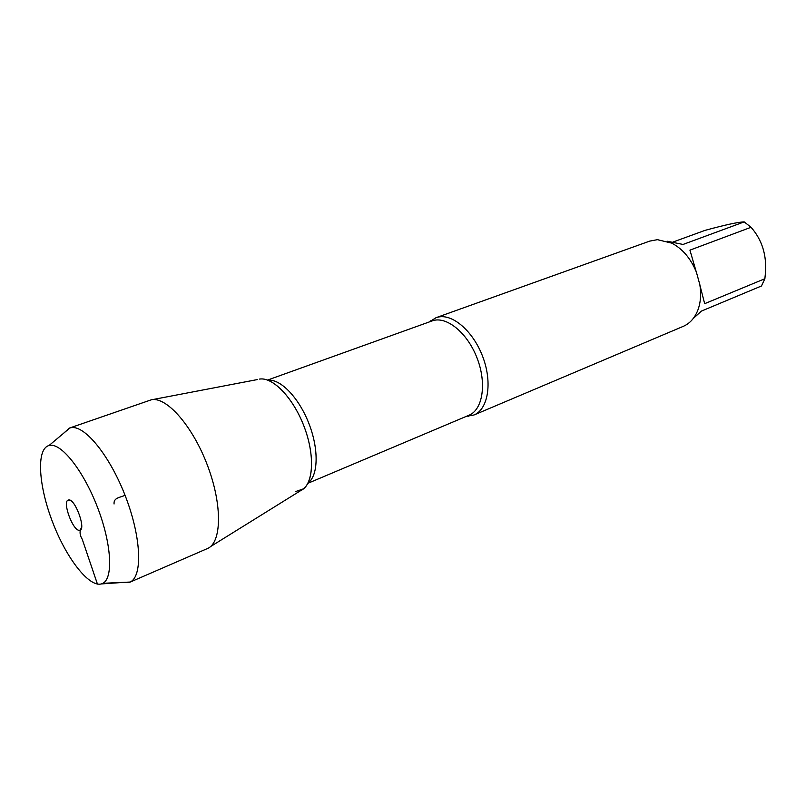 <?xml version="1.0" encoding="UTF-8"?>
<svg xmlns="http://www.w3.org/2000/svg" width="806" height="806" viewBox="0 0 806 806"><rect width="100%" height="100%" fill="white"/><g stroke="black" fill="none" stroke-linecap="round" stroke-linejoin="round"><path stroke-width="1.21" d="M429.447 321.886L435.996 317.705L438.686 316.98C453.536 313.957 474.14 332.455 483.227 358.005C492.486 383.515 487.872 409.418 473.988 414.989L466.342 416.359M473.988 414.989L683.236 326.37C689.906 323.458 694.802 317.987 697.925 309.947C700.676 302.421 701.321 293.989 699.84 284.669L696.404 272.196C690.843 258.605 682.652 248.923 671.841 243.16L657.414 239.664L649.747 241.105L435.996 317.705M672.97 242.052L705.048 230.365C725.279 224.844 738.336 222.023 744.2 221.892L751.041 227.282C762.103 239.866 766.889 255.27 765.398 273.466L764.874 278.725L761.468 285.979L701.401 311.106L693.241 318.501M667.308 241.246L683.035 244.45L744.2 221.892M751.041 227.282L689.936 250.142L696.172 271.602M699.94 285.314L704.666 303.681L764.874 278.725M295.339 491.67L303.55 488.809C313.977 480.638 314.36 452.629 303.681 425.457C293.112 398.235 273.849 377.903 260.65 378.961L259.542 379.072C273.103 376.765 293.868 398.627 304.527 427.664C315.327 456.659 313.222 485.131 300.84 490.511L210.356 546.72M63.422 433.427L69.397 428.087L151.74 399.655C167.225 396.985 193.259 426.989 207.817 466.331C222.557 505.624 221.66 542.901 207.364 548.584L129.635 582.315L121.635 582.436M69.397 428.087L71.522 427.613C85.466 425.568 110.573 456.891 125.887 497.473C141.342 538.015 142.672 576.219 130.209 582.043L129.635 582.315M68.883 499.922L67.996 500.133C62.405 502.38 72.872 530.59 79.2 530.328L79.784 530.288C86.302 529.643 75.411 499.236 68.883 499.922M50.355 445.295L49.045 445.506C35.927 448.801 38.517 486.401 53.065 523.346C67.402 560.372 90.997 589.77 102.866 583.302C113.374 578.083 111.571 544.161 97.818 508.153C84.187 472.104 62.354 443.894 50.355 445.295M125.021 495.237C120.729 497.554 113.465 497.342 114.059 503.992M81.587 527.416C79.381 530.973 79.593 534.902 82.212 539.184L97.445 584.108M101.314 583.937L125.434 582.264M468.205 416.329L468.971 415.251C482.844 409.73 486.955 383.092 476.961 357.773C467.148 332.384 446.071 315.579 432.127 320.919L430.827 320.647M268.086 380.261C280.518 378.709 298.895 397.731 308.869 423.422C318.954 449.083 318.33 475.52 308.144 482.814M432.127 320.919L267.572 380.069M468.971 415.251L307.902 483.298M257.497 379.545L152.868 399.544M70.606 500.536L67.996 500.133M81.426 528.232L79.784 530.288M102.866 583.302L130.209 582.043M49.045 445.506L69.991 427.895"/></g></svg>
